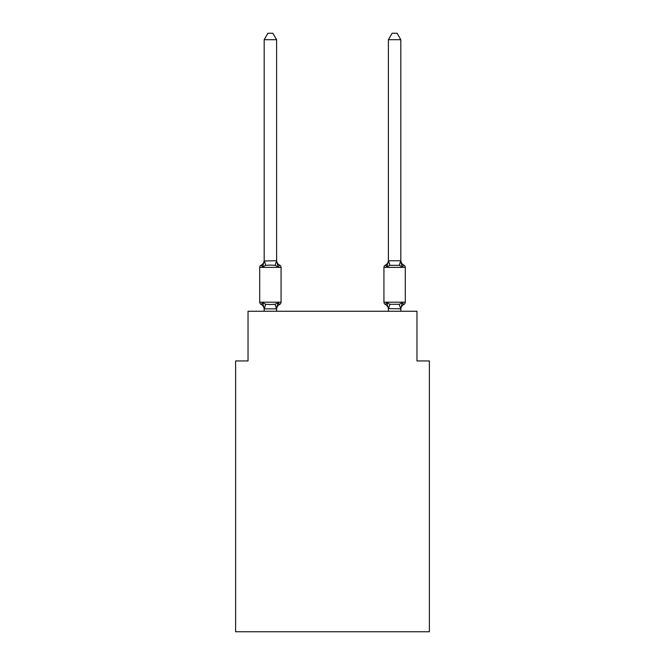 <?xml version="1.0" encoding="UTF-8"?>
<svg xmlns="http://www.w3.org/2000/svg" width="665" height="665" viewBox="0 0 665 665"><rect width="100%" height="100%" fill="white"/><g stroke="black" fill="none" stroke-linecap="round" stroke-linejoin="round"><path stroke-width="1" d="M429.39 631.75L429.39 360.945L416.972 360.945L416.972 311.262L248.028 311.262L248.028 360.945L235.609 360.945L235.609 631.75L429.39 631.75M278.153 302.675L279.674 304.42A2.485 2.485 0 0 0 281.071 302.193L281.071 267.405L281.071 302.193A2.485 2.485 0 0 1 279.674 304.42L278.153 302.675L279.674 304.42L278.153 302.675L279.674 304.42L278.153 302.675L279.674 304.42L278.153 302.675L279.674 304.42L278.153 302.675L279.674 304.42L278.153 302.675L279.674 304.42L278.153 302.675L279.674 304.42L278.153 302.675L279.674 304.42L278.153 302.675L279.674 304.42L278.153 302.675L279.674 304.42L278.153 302.675L276.499 308.859L264.279 308.859L262.625 302.675L261.104 304.42A2.485 2.485 0 0 1 259.707 302.193A2.485 2.485 0 0 0 261.104 304.42A2.485 2.485 0 0 1 259.707 302.193A2.485 2.485 0 0 0 261.104 304.42A2.485 2.485 0 0 1 259.707 302.193A2.485 2.485 0 0 0 261.104 304.42A2.485 2.485 0 0 1 259.707 302.193A2.485 2.485 0 0 0 261.104 304.42A2.485 2.485 0 0 1 259.707 302.193A2.485 2.485 0 0 0 261.104 304.42A2.485 2.485 0 0 1 259.707 302.193A2.485 2.485 0 0 0 261.104 304.42A2.485 2.485 0 0 1 259.707 302.193A2.485 2.485 0 0 0 261.104 304.42A2.485 2.485 0 0 1 259.707 302.193A2.485 2.485 0 0 0 261.104 304.42A2.485 2.485 0 0 1 259.707 302.193A2.485 2.485 0 0 0 261.104 304.42A2.485 2.485 0 0 1 259.707 302.193A2.485 2.485 0 0 0 261.104 304.42A2.485 2.485 0 0 1 259.707 302.193A2.485 2.485 0 0 0 261.104 304.42A2.485 2.485 0 0 1 259.707 302.193A2.485 2.485 0 0 0 261.104 304.42A2.485 2.485 0 0 1 259.707 302.193A2.485 2.485 0 0 0 261.104 304.42A2.485 2.485 0 0 1 259.707 302.193A2.485 2.485 0 0 0 261.104 304.42A2.485 2.485 0 0 1 259.707 302.193A2.485 2.485 0 0 0 261.104 304.42A2.485 2.485 0 0 1 259.707 302.193A2.485 2.485 0 0 0 261.104 304.42A2.485 2.485 0 0 1 259.707 302.193A2.485 2.485 0 0 0 261.104 304.42A2.485 2.485 0 0 1 259.707 302.193A2.485 2.485 0 0 0 261.104 304.42A2.485 2.485 0 0 1 259.707 302.193A2.485 2.485 0 0 0 261.104 304.42A2.485 2.485 0 0 1 259.707 302.193A2.485 2.485 0 0 0 261.104 304.42A2.485 2.485 0 0 1 259.707 302.193A2.485 2.485 0 0 0 261.104 304.42L262.625 302.675L261.104 304.42A2.485 2.485 0 0 1 259.707 302.193A2.485 2.485 0 0 0 261.104 304.42L262.625 302.675L261.104 304.42L262.625 302.675L261.104 304.42L262.625 302.675L261.104 304.42L262.625 302.675L261.104 304.42L262.625 302.675L261.104 304.42L262.625 302.675L261.104 304.42L262.625 302.675L261.104 304.42L262.625 302.675L261.104 304.42L262.625 302.675L261.104 304.42L262.625 302.675L261.104 304.42L262.625 302.675L265.726 304.271L270.389 304.52L275.052 304.271L278.153 302.675L279.674 304.42A2.485 2.485 0 0 0 281.071 302.193A2.485 2.485 0 0 1 279.674 304.42L278.968 304.08L279.674 304.42A2.485 2.485 0 0 0 281.071 302.193A2.485 2.485 0 0 1 279.674 304.42A2.485 2.485 0 0 0 281.071 302.193A2.485 2.485 0 0 1 279.674 304.42L278.968 304.08L279.674 304.42A2.485 2.485 0 0 0 281.071 302.193A2.485 2.485 0 0 1 279.674 304.42A2.485 2.485 0 0 0 281.071 302.193A2.485 2.485 0 0 1 279.674 304.42L278.968 304.08L279.674 304.42A2.485 2.485 0 0 0 281.071 302.193A2.485 2.485 0 0 1 279.674 304.42A2.485 2.485 0 0 0 281.071 302.193A2.485 2.485 0 0 1 279.674 304.42L278.968 304.08L279.674 304.42A2.485 2.485 0 0 0 281.071 302.193A2.485 2.485 0 0 1 279.674 304.42A2.485 2.485 0 0 0 281.071 302.193A2.485 2.485 0 0 1 279.674 304.42L278.968 304.08L279.674 304.42A2.485 2.485 0 0 0 281.071 302.193A2.485 2.485 0 0 1 279.674 304.42A2.485 2.485 0 0 0 281.071 302.193A2.485 2.485 0 0 1 279.674 304.42L278.968 304.08L279.674 304.42A2.485 2.485 0 0 0 281.071 302.193A2.485 2.485 0 0 1 279.674 304.42A2.485 2.485 0 0 0 281.071 302.193A2.485 2.485 0 0 1 279.674 304.42L278.968 304.08L279.674 304.42A2.485 2.485 0 0 0 281.071 302.193A2.485 2.485 0 0 1 279.674 304.42A2.485 2.485 0 0 0 281.071 302.193A2.485 2.485 0 0 1 279.674 304.42L278.968 304.08L279.674 304.42A2.485 2.485 0 0 0 281.071 302.193A2.485 2.485 0 0 1 279.674 304.42A2.485 2.485 0 0 0 281.071 302.193A2.485 2.485 0 0 1 279.674 304.42L278.968 304.08L279.674 304.42A2.485 2.485 0 0 0 281.071 302.193A2.485 2.485 0 0 1 279.674 304.42A2.485 2.485 0 0 0 281.071 302.193A2.485 2.485 0 0 1 279.674 304.42L278.968 304.08L279.674 304.42A2.485 2.485 0 0 0 281.071 302.193A2.485 2.485 0 0 1 279.674 304.42A2.485 2.485 0 0 0 281.071 302.193A2.485 2.485 0 0 1 279.674 304.42L278.968 304.08M276.598 39.709L264.18 39.709L267.904 33.25L272.874 33.25L276.598 39.709L276.598 260.996L278.153 266.923L279.674 265.177L278.153 266.923L279.674 265.177L278.153 266.923L279.674 265.177L278.153 266.923L279.674 265.177L278.153 266.923L275.052 265.327L270.389 265.077L265.726 265.327L262.625 266.923L261.104 265.177A2.485 2.485 0 0 0 259.707 267.405A2.485 2.485 0 0 1 261.104 265.177A2.485 2.485 0 0 0 259.707 267.405A2.485 2.485 0 0 1 261.104 265.177L261.81 265.518L261.104 265.177A2.485 2.485 0 0 0 259.707 267.405A2.485 2.485 0 0 1 261.104 265.177A2.485 2.485 0 0 0 259.707 267.405A2.485 2.485 0 0 1 261.104 265.177L261.81 265.518L261.104 265.177A2.485 2.485 0 0 0 259.707 267.405A2.485 2.485 0 0 1 261.104 265.177A2.485 2.485 0 0 0 259.707 267.405A2.485 2.485 0 0 1 261.104 265.177L261.81 265.518L261.104 265.177A2.485 2.485 0 0 0 259.707 267.405A2.485 2.485 0 0 1 261.104 265.177A2.485 2.485 0 0 0 259.707 267.405A2.485 2.485 0 0 1 261.104 265.177L261.81 265.518L261.104 265.177A2.485 2.485 0 0 0 259.707 267.405A2.485 2.485 0 0 1 261.104 265.177A2.485 2.485 0 0 0 259.707 267.405A2.485 2.485 0 0 1 261.104 265.177L261.81 265.518L261.104 265.177A2.485 2.485 0 0 0 259.707 267.405A2.485 2.485 0 0 1 261.104 265.177A2.485 2.485 0 0 0 259.707 267.405A2.485 2.485 0 0 1 261.104 265.177L261.81 265.518L261.104 265.177A2.485 2.485 0 0 0 259.707 267.405A2.485 2.485 0 0 1 261.104 265.177A2.485 2.485 0 0 0 259.707 267.405A2.485 2.485 0 0 1 261.104 265.177L261.81 265.518L261.104 265.177A2.485 2.485 0 0 0 259.707 267.405A2.485 2.485 0 0 1 261.104 265.177A2.485 2.485 0 0 0 259.707 267.405A2.485 2.485 0 0 1 261.104 265.177L261.81 265.518L261.104 265.177A2.485 2.485 0 0 0 259.707 267.405A2.485 2.485 0 0 1 261.104 265.177A2.485 2.485 0 0 0 259.707 267.405A2.485 2.485 0 0 1 261.104 265.177L261.81 265.518L261.104 265.177A2.485 2.485 0 0 0 259.707 267.405A2.485 2.485 0 0 1 261.104 265.177A2.485 2.485 0 0 0 259.707 267.405A2.485 2.485 0 0 1 261.104 265.177L261.81 265.518L261.104 265.177A2.485 2.485 0 0 0 259.707 267.405A2.485 2.485 0 0 1 261.104 265.177A2.485 2.485 0 0 0 259.707 267.405A2.485 2.485 0 0 1 261.104 265.177L261.81 265.518M276.598 260.996L275.052 265.327M276.598 308.602L277.18 305.684L276.598 308.602M403.896 304.42L402.375 302.675L403.896 304.42A2.485 2.485 0 0 0 405.293 302.193A2.485 2.485 0 0 1 403.896 304.42A2.485 2.485 0 0 0 405.293 302.193A2.485 2.485 0 0 1 403.896 304.42A2.485 2.485 0 0 0 405.293 302.193A2.485 2.485 0 0 1 403.896 304.42A2.485 2.485 0 0 0 405.293 302.193A2.485 2.485 0 0 1 403.896 304.42A2.485 2.485 0 0 0 405.293 302.193A2.485 2.485 0 0 1 403.896 304.42A2.485 2.485 0 0 0 405.293 302.193A2.485 2.485 0 0 1 403.896 304.42A2.485 2.485 0 0 0 405.293 302.193A2.485 2.485 0 0 1 403.896 304.42A2.485 2.485 0 0 0 405.293 302.193A2.485 2.485 0 0 1 403.896 304.42A2.485 2.485 0 0 0 405.293 302.193A2.485 2.485 0 0 1 403.896 304.42A2.485 2.485 0 0 0 405.293 302.193A2.485 2.485 0 0 1 403.896 304.42A2.485 2.485 0 0 0 405.293 302.193A2.485 2.485 0 0 1 403.896 304.42A5.47 5.47 0 0 0 400.82 309.341L400.82 309.341M388.402 260.771L400.82 260.771L400.82 39.709L388.402 39.709L388.402 260.996L386.847 266.923L385.326 265.177L386.847 266.923L387.429 264.953L386.847 266.923L387.429 264.953L386.847 266.923L387.429 264.953L386.847 266.923L387.429 264.953L386.847 266.923L387.429 264.953L386.847 266.923L387.429 264.953L386.847 266.923L387.429 264.953L386.847 266.923L387.429 264.953L386.847 266.923L387.429 264.953L386.847 266.923L387.429 264.953L386.847 266.923L387.429 264.953L386.847 266.923L389.948 265.327L399.274 265.327L402.375 266.923L401.078 262.866L402.375 266.923L403.896 265.177L402.375 266.923L401.078 262.866L402.375 266.923L403.896 265.177L402.375 266.923L401.078 262.866L402.375 266.923L403.896 265.177L402.375 266.923L401.078 262.866L402.375 266.923L403.896 265.177L402.375 266.923L401.078 262.866L402.375 266.923L403.896 265.177L402.375 266.923L401.078 262.866L402.375 266.923L403.896 265.177L402.375 266.923L401.078 262.866L402.375 266.923L403.896 265.177L402.375 266.923L401.078 262.866L402.375 266.923L403.896 265.177L402.375 266.923L401.078 262.866L402.375 266.923L403.896 265.177L402.375 266.923L401.078 262.866L402.375 266.923L403.896 265.177L402.375 266.923L401.078 262.866L402.375 266.923L403.896 265.177A2.485 2.485 0 0 1 405.293 267.405L405.293 302.193L383.929 302.193A2.485 2.485 0 0 0 385.326 304.42A2.485 2.485 0 0 1 383.929 302.193A2.485 2.485 0 0 0 385.326 304.42A5.47 5.47 0 0 1 388.402 309.341L388.402 308.602L388.402 309.341A5.47 5.47 0 0 0 385.326 304.42A2.485 2.485 0 0 1 383.929 302.193A2.485 2.485 0 0 0 385.326 304.42L386.847 302.675L385.326 304.42A2.485 2.485 0 0 1 383.929 302.193A2.485 2.485 0 0 0 385.326 304.42L386.847 302.675L385.326 304.42A5.47 5.47 0 0 1 388.402 309.341A5.47 5.47 0 0 0 385.326 304.42A2.485 2.485 0 0 1 383.929 302.193A2.485 2.485 0 0 0 385.326 304.42L386.847 302.675L385.326 304.42A2.485 2.485 0 0 1 383.929 302.193A2.485 2.485 0 0 0 385.326 304.42L386.847 302.675L385.326 304.42A5.47 5.47 0 0 1 388.402 309.341A5.47 5.47 0 0 0 385.326 304.42A2.485 2.485 0 0 1 383.929 302.193A2.485 2.485 0 0 0 385.326 304.42L386.847 302.675L385.326 304.42A2.485 2.485 0 0 1 383.929 302.193A2.485 2.485 0 0 0 385.326 304.42L386.847 302.675L385.326 304.42A5.47 5.47 0 0 1 388.402 309.341A5.47 5.47 0 0 0 385.326 304.42A2.485 2.485 0 0 1 383.929 302.193A2.485 2.485 0 0 0 385.326 304.42L386.847 302.675L385.326 304.42A2.485 2.485 0 0 1 383.929 302.193A2.485 2.485 0 0 0 385.326 304.42L386.847 302.675L385.326 304.42A5.47 5.47 0 0 1 388.402 309.341A5.47 5.47 0 0 0 385.326 304.42A2.485 2.485 0 0 1 383.929 302.193A2.485 2.485 0 0 0 385.326 304.42L386.847 302.675L385.326 304.42A2.485 2.485 0 0 1 383.929 302.193A2.485 2.485 0 0 0 385.326 304.42L386.847 302.675L385.326 304.42A5.47 5.47 0 0 1 388.402 309.341A5.47 5.47 0 0 0 385.326 304.42A2.485 2.485 0 0 1 383.929 302.193A2.485 2.485 0 0 0 385.326 304.42L386.847 302.675L385.326 304.42A2.485 2.485 0 0 1 383.929 302.193A2.485 2.485 0 0 0 385.326 304.42L386.847 302.675L385.326 304.42A5.47 5.47 0 0 1 388.402 309.341A5.47 5.47 0 0 0 385.326 304.42A2.485 2.485 0 0 1 383.929 302.193A2.485 2.485 0 0 0 385.326 304.42L386.847 302.675L385.326 304.42A2.485 2.485 0 0 1 383.929 302.193A2.485 2.485 0 0 0 385.326 304.42L386.847 302.675L385.326 304.42A5.47 5.47 0 0 1 388.402 309.341A5.47 5.47 0 0 0 385.326 304.42A2.485 2.485 0 0 1 383.929 302.193A2.485 2.485 0 0 0 385.326 304.42L386.847 302.675L385.326 304.42A2.485 2.485 0 0 1 383.929 302.193A2.485 2.485 0 0 0 385.326 304.42L386.847 302.675L385.326 304.42A5.47 5.47 0 0 1 388.402 309.341A5.47 5.47 0 0 0 385.326 304.42A2.485 2.485 0 0 1 383.929 302.193A2.485 2.485 0 0 0 385.326 304.42L386.847 302.675L385.326 304.42A2.485 2.485 0 0 1 383.929 302.193A2.485 2.485 0 0 0 385.326 304.42L386.847 302.675L385.326 304.42A5.47 5.47 0 0 1 388.402 309.341A5.47 5.47 0 0 0 385.326 304.42A2.485 2.485 0 0 1 383.929 302.193A2.485 2.485 0 0 0 385.326 304.42L386.847 302.675L385.326 304.42A2.485 2.485 0 0 1 383.929 302.193A2.485 2.485 0 0 0 385.326 304.42L386.847 302.675L385.326 304.42A5.47 5.47 0 0 1 388.402 309.341A5.47 5.47 0 0 0 385.326 304.42A2.485 2.485 0 0 1 383.929 302.193L383.929 267.405A2.485 2.485 0 0 1 385.326 265.177L386.033 265.518M388.402 311.262L388.402 308.602L386.847 302.675L385.326 304.42L386.847 302.675L389.948 304.271L399.274 304.271L402.375 302.675L400.82 308.826L388.402 308.602M403.896 265.177A5.47 5.47 0 0 1 400.82 260.256A5.47 5.47 0 0 0 403.896 265.177A2.485 2.485 0 0 1 405.293 267.405A2.485 2.485 0 0 0 403.896 265.177A5.47 5.47 0 0 1 400.82 260.256A5.47 5.47 0 0 0 403.896 265.177A2.485 2.485 0 0 1 405.293 267.405A2.485 2.485 0 0 0 403.896 265.177A5.47 5.47 0 0 1 400.82 260.256A5.47 5.47 0 0 0 403.896 265.177A2.485 2.485 0 0 1 405.293 267.405A2.485 2.485 0 0 0 403.896 265.177A5.47 5.47 0 0 1 400.82 260.256A5.47 5.47 0 0 0 403.896 265.177A2.485 2.485 0 0 1 405.293 267.405A2.485 2.485 0 0 0 403.896 265.177A5.47 5.47 0 0 1 400.82 260.256A5.47 5.47 0 0 0 403.896 265.177A2.485 2.485 0 0 1 405.293 267.405A2.485 2.485 0 0 0 403.896 265.177A5.47 5.47 0 0 1 400.82 260.256A5.47 5.47 0 0 0 403.896 265.177A2.485 2.485 0 0 1 405.293 267.405A2.485 2.485 0 0 0 403.896 265.177A5.47 5.47 0 0 1 400.82 260.256A5.47 5.47 0 0 0 403.896 265.177A2.485 2.485 0 0 1 405.293 267.405A2.485 2.485 0 0 0 403.896 265.177A5.47 5.47 0 0 1 400.82 260.256A5.47 5.47 0 0 0 403.896 265.177A2.485 2.485 0 0 1 405.293 267.405A2.485 2.485 0 0 0 403.896 265.177A5.47 5.47 0 0 1 400.82 260.256A5.47 5.47 0 0 0 403.896 265.177A2.485 2.485 0 0 1 405.293 267.405A2.485 2.485 0 0 0 403.896 265.177A5.47 5.47 0 0 1 400.82 260.256A5.47 5.47 0 0 0 403.896 265.177A2.485 2.485 0 0 1 405.293 267.405A2.485 2.485 0 0 0 403.896 265.177A5.47 5.47 0 0 1 400.82 260.256A5.47 5.47 0 0 0 403.896 265.177A2.485 2.485 0 0 1 405.293 267.405L383.929 267.405A2.485 2.485 0 0 1 385.326 265.177L386.847 266.923M276.598 260.256A5.47 5.47 0 0 0 279.674 265.177L278.153 266.923L279.674 265.177A2.485 2.485 0 0 1 281.071 267.405L259.707 267.405L259.707 302.193L281.071 302.193M264.18 260.996L262.625 266.923L261.104 265.177A5.47 5.47 0 0 0 264.18 260.256L264.18 260.996L276.499 260.738M264.18 309.341L264.18 308.602L264.18 309.341A5.47 5.47 0 0 0 261.104 304.42M264.18 39.709L264.18 260.771M276.598 311.262L276.598 308.826M264.18 311.262L264.18 308.826M279.674 304.42A5.47 5.47 0 0 0 276.598 309.341M400.82 260.771L402.375 266.923M400.82 311.262L400.82 308.826M386.847 302.675L385.326 304.42M388.402 260.256A5.47 5.47 0 0 1 385.326 265.177M388.402 39.709L392.126 33.25L397.096 33.25L400.82 39.709M265.726 304.271L264.279 308.859M275.052 304.271L276.499 308.859M264.279 260.738L265.726 265.327M400.721 308.859L399.274 304.271M388.501 308.859L389.948 304.271M399.274 265.327L400.721 260.738M389.948 265.327L388.501 260.738"/></g></svg>

